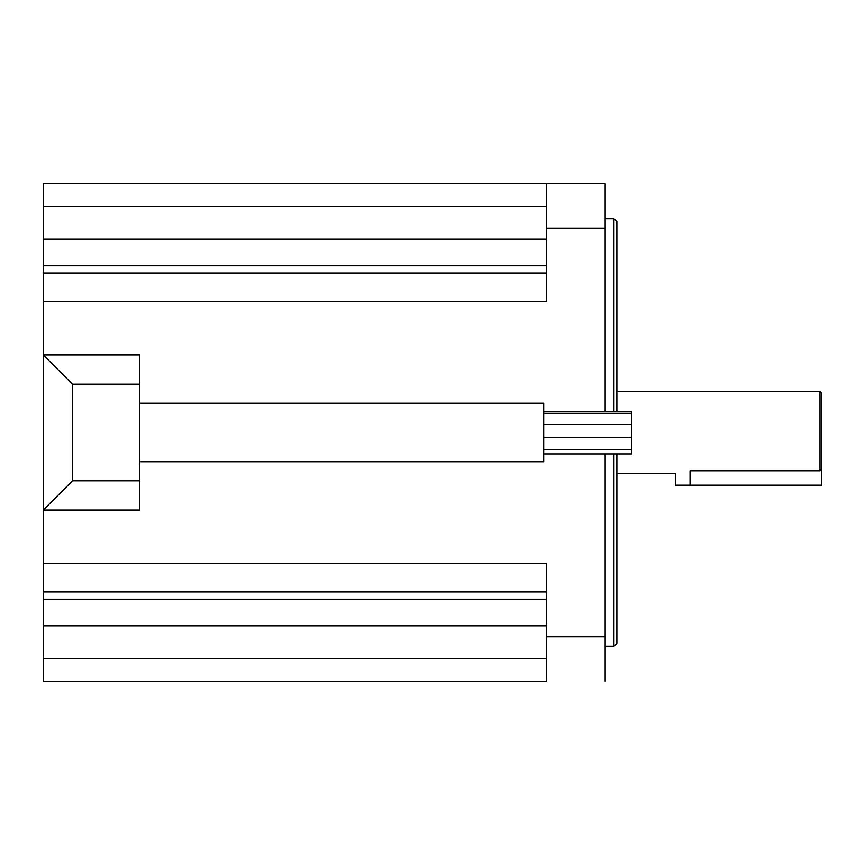 <?xml version="1.0" encoding="UTF-8"?>
<svg xmlns="http://www.w3.org/2000/svg" width="865" height="865" viewBox="0 0 865 865"><rect width="100%" height="100%" fill="white"/><g stroke="black" fill="none" stroke-linecap="round" stroke-linejoin="round"><path stroke-width="1.3" d="M821.75 468.884L819.998 470.776L819.998 391.531L821.75 393.283L821.75 485.179L675.414 485.179L675.414 473.469L616.886 473.469M690.054 485.179L690.054 470.776C671.164 473.728 671.164 473.728 690.054 470.776L819.998 470.776M543.717 411.718L631.515 411.718L631.515 453.952L543.717 453.952M139.827 403.231L543.717 403.231L543.717 461.769L139.827 461.769M616.886 453.952L616.886 643.29L613.955 646.22L613.955 453.952M139.827 480.789L139.827 384.211L72.519 384.211L72.519 480.789L139.827 480.789L139.827 510.058L43.25 510.058L43.25 563.375L546.637 563.375L546.637 681.274L43.25 681.274L546.637 681.274M72.519 480.789L43.25 510.058L43.25 183.726L605.176 183.726L605.176 411.718M605.176 453.952L605.176 681.274M605.176 183.726L546.637 183.726L546.637 301.625L43.25 301.625M43.25 681.274L43.25 563.375M613.955 411.718L613.955 218.78L605.176 218.78M613.955 218.78L616.886 221.71L616.886 411.718M72.519 384.211L43.25 354.942L139.827 354.942L139.827 384.211M605.176 636.781L546.637 636.781M605.176 228.219L546.637 228.219M43.25 591.93L546.637 591.93M43.25 599.207L546.637 599.207M43.25 625.827L546.637 625.827M43.25 658.384L546.637 658.384M43.25 206.616L546.637 206.616M43.25 239.172L546.637 239.172M43.25 265.793L546.637 265.793M43.25 273.07L546.637 273.07M631.515 437.42L543.717 437.42M631.515 449.768L543.717 449.768M613.955 646.22L605.176 646.22M631.515 424.542L543.717 424.542M631.515 413.34L543.717 413.34M819.998 391.531L616.886 391.531"/></g></svg>
